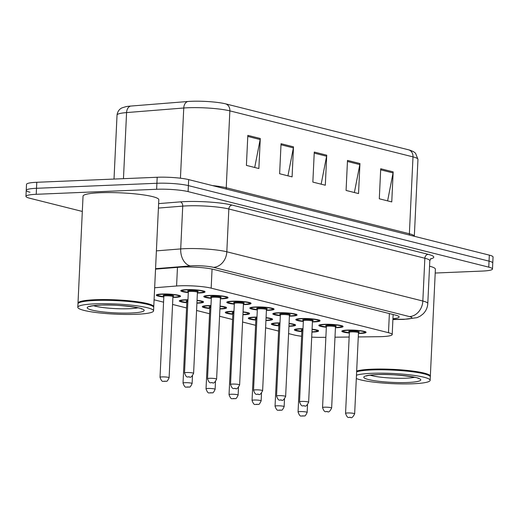 <?xml version="1.0" encoding="UTF-8"?>
<svg xmlns="http://www.w3.org/2000/svg" width="519" height="519" viewBox="0 0 519 519"><rect width="100%" height="100%" fill="white"/><g stroke="black" fill="none" stroke-linecap="round" stroke-linejoin="round"><path stroke-width="0.78" d="M289.077 323.415A12.138 1.628 2.7 0 1 295.583 325.166A12.138 1.628 2.7 0 1 290.102 326.263A12.138 1.628 2.7 0 1 288.94 326.302M278.839 325.887A12.138 1.628 2.7 0 1 271.333 324.025A12.138 1.628 2.7 0 1 276.815 322.928A12.138 1.628 2.7 0 1 279.988 322.876M266.065 317.634A12.138 1.628 2.7 0 1 272.572 319.386A12.138 1.628 2.7 0 1 267.097 320.483A12.138 1.628 2.7 0 1 265.929 320.521M255.835 320.106A12.138 1.628 2.7 0 1 248.329 318.244A12.138 1.628 2.7 0 1 253.804 317.148A12.138 1.628 2.7 0 1 256.983 317.096M243.061 311.854A12.138 1.628 2.7 0 1 249.568 313.606A12.138 1.628 2.7 0 1 244.086 314.709A12.138 1.628 2.7 0 1 242.924 314.741M232.83 314.326A12.138 1.628 2.7 0 1 225.324 312.464A12.138 1.628 2.7 0 1 230.799 311.368A12.138 1.628 2.7 0 1 233.972 311.316M220.056 306.074A12.138 1.628 2.7 0 1 226.556 307.825A12.138 1.628 2.7 0 1 221.081 308.928A12.138 1.628 2.7 0 1 219.92 308.961M209.819 308.546A12.138 1.628 2.7 0 1 202.313 306.684A12.138 1.628 2.7 0 1 207.795 305.587A12.138 1.628 2.7 0 1 210.967 305.535M197.045 300.293A12.138 1.628 2.7 0 1 203.552 302.052A12.138 1.628 2.7 0 1 198.076 303.148A12.138 1.628 2.7 0 1 196.909 303.18M186.814 302.765A12.138 1.628 2.7 0 1 179.308 300.903A12.138 1.628 2.7 0 1 184.783 299.807A12.138 1.628 2.7 0 1 187.962 299.755M163.809 296.991A12.138 1.628 2.7 0 1 156.303 295.123A12.138 1.628 2.7 0 1 161.779 294.026A12.138 1.628 2.7 0 1 174.222 294.539A12.138 1.628 2.7 0 1 180.547 296.271A12.138 1.628 2.7 0 1 175.065 297.368A12.138 1.628 2.7 0 1 172.898 297.419M312.081 329.195A12.138 1.628 2.7 0 1 318.588 330.947A12.138 1.628 2.7 0 1 313.113 332.043A12.138 1.628 2.7 0 1 311.945 332.082M301.85 331.667A12.138 1.628 2.7 0 1 294.344 329.805A12.138 1.628 2.7 0 1 299.82 328.709A12.138 1.628 2.7 0 1 302.992 328.657M326.341 327.275A12.138 1.628 2.7 0 1 318.835 325.413A12.138 1.628 2.7 0 1 324.31 324.317A12.138 1.628 2.7 0 1 336.753 324.823A12.138 1.628 2.7 0 1 343.078 326.555A12.138 1.628 2.7 0 1 337.603 327.651A12.138 1.628 2.7 0 1 335.43 327.703M303.33 321.495A12.138 1.628 2.7 0 1 295.83 319.633A12.138 1.628 2.7 0 1 301.305 318.536A12.138 1.628 2.7 0 1 313.748 319.042A12.138 1.628 2.7 0 1 320.074 320.774A12.138 1.628 2.7 0 1 314.592 321.877A12.138 1.628 2.7 0 1 312.425 321.923M280.325 315.714A12.138 1.628 2.7 0 1 272.819 313.852A12.138 1.628 2.7 0 1 278.301 312.756A12.138 1.628 2.7 0 1 290.737 313.262A12.138 1.628 2.7 0 1 297.063 314.994A12.138 1.628 2.7 0 1 291.587 316.097A12.138 1.628 2.7 0 1 289.42 316.149M257.32 309.94A12.138 1.628 2.7 0 1 249.814 308.072A12.138 1.628 2.7 0 1 255.29 306.976A12.138 1.628 2.7 0 1 267.733 307.482A12.138 1.628 2.7 0 1 274.058 309.22A12.138 1.628 2.7 0 1 268.583 310.317A12.138 1.628 2.7 0 1 266.409 310.368M234.309 304.16A12.138 1.628 2.7 0 1 226.803 302.292A12.138 1.628 2.7 0 1 232.285 301.195A12.138 1.628 2.7 0 1 244.721 301.708A12.138 1.628 2.7 0 1 251.053 303.44A12.138 1.628 2.7 0 1 245.571 304.536A12.138 1.628 2.7 0 1 243.405 304.588M211.304 298.38A12.138 1.628 2.7 0 1 203.798 296.518A12.138 1.628 2.7 0 1 209.274 295.415A12.138 1.628 2.7 0 1 221.717 295.927A12.138 1.628 2.7 0 1 228.042 297.659A12.138 1.628 2.7 0 1 222.567 298.756A12.138 1.628 2.7 0 1 220.393 298.808M188.3 292.599A12.138 1.628 2.7 0 1 180.794 290.737A12.138 1.628 2.7 0 1 186.269 289.641A12.138 1.628 2.7 0 1 198.712 290.147A12.138 1.628 2.7 0 1 205.037 291.879A12.138 1.628 2.7 0 1 199.562 292.976A12.138 1.628 2.7 0 1 197.389 293.027M349.345 333.055A12.138 1.628 2.7 0 1 341.839 331.193A12.138 1.628 2.7 0 1 347.321 330.097A12.138 1.628 2.7 0 1 359.758 330.603A12.138 1.628 2.7 0 1 366.083 332.335A12.138 1.628 2.7 0 1 360.608 333.432A12.138 1.628 2.7 0 1 358.441 333.483M358.279 336.935L378.435 336.708A22.752 3.049 -177.3 0 0 381.926 336.617A22.752 3.049 -177.3 0 0 392.202 334.56A22.752 3.049 -177.3 0 0 388.478 332.698L211.168 288.149A22.752 3.049 -177.3 0 0 176.583 286.001L154.656 287.753M311.705 337.123A22.752 3.049 -177.3 0 0 321.884 337.35L325.867 337.305M334.982 337.201L349.157 337.039M288.596 333.587L293.903 334.924A22.752 3.049 -177.3 0 0 301.63 336.26M154.091 299.8L163.563 302.181M172.568 304.439L186.568 307.962M196.565 310.472L209.579 313.736M219.576 316.253L232.583 319.516M242.581 322.027L255.588 325.296M265.585 327.807L278.599 331.077M82.32 211.447L29.667 198.226A22.752 3.049 2.7 0 1 25.95 196.357A22.752 3.049 2.7 0 1 36.22 194.301L156.628 189.279L156.907 183.272A22.752 3.049 2.7 0 1 188.378 185.614L489.047 261.141A22.752 3.049 2.7 0 1 492.765 263.01A22.752 3.049 2.7 0 0 489.047 261.141L188.378 185.614A22.752 3.049 2.7 0 0 156.907 183.272L36.505 188.293L156.907 183.272L157.192 177.264A22.752 3.049 2.7 0 1 188.663 179.606L489.333 255.134A22.752 3.049 2.7 0 1 493.05 257.002L492.486 269.017A22.752 3.049 2.7 0 1 482.216 271.074L435.207 273.033M29.953 192.218A22.752 3.049 2.7 0 1 26.235 190.35A22.752 3.049 2.7 0 1 36.505 188.293A22.752 3.049 2.7 0 0 26.235 190.35L26.514 184.342A22.752 3.049 2.7 0 1 36.784 182.286L157.192 177.264M247.823 135.368L246.408 165.399L258.864 168.532L260.285 138.495L247.823 135.368M254.712 167.488L260.155 139.546A6.066 5.008 -75.9 0 0 260.285 138.495M281.045 143.711L279.631 173.748L292.087 176.875L293.507 146.845L281.045 143.711M287.935 175.831L293.378 147.889A6.066 5.008 -75.9 0 0 293.507 146.845M380.719 168.753L379.298 198.783L391.761 201.917L393.175 171.88L380.719 168.753M387.609 200.872L393.052 172.931A6.066 5.008 -75.9 0 0 393.175 171.88M347.496 160.403L346.076 190.441L358.538 193.568L359.952 163.537L347.496 160.403M354.386 192.523L359.823 164.581A6.066 5.008 -75.9 0 0 359.952 163.537M314.267 152.061L312.853 182.091L325.316 185.225L326.73 155.187L314.267 152.061M321.157 184.18L326.6 156.238A6.066 5.008 -75.9 0 0 326.73 155.187M130.658 106.071A7.584 5.184 85.4 0 0 126.578 112.578A30.342 4.068 -177.3 0 0 117.035 115.069C117.768 109.652 121.543 108.036 122.166 107.829L125.734 106.713A24.88 3.335 2.7 0 1 130.658 106.071L187.826 101.503A24.88 3.335 2.7 0 1 225.635 103.858L408.777 149.861A24.88 3.335 2.7 0 1 410.088 150.225L413.526 151.665L415.531 153.202L417.957 159.365A30.342 4.068 -177.3 0 0 413.001 156.881A7.584 6.26 -75.9 0 0 408.777 149.861M392.941 318.744A22.752 3.049 -177.3 0 0 399.137 316.96A22.752 3.049 -177.3 0 0 395.42 315.091L213.53 269.4A22.752 3.049 -177.3 0 0 178.945 267.246L155.538 269.121M156.628 189.279A22.752 3.049 2.7 0 1 188.099 191.615L488.768 267.149A22.752 3.049 2.7 0 1 492.486 269.017M356.663 371.098A37.926 5.08 2.7 0 1 371.695 369.204A37.926 5.08 2.7 0 1 410.574 370.787A37.926 5.08 2.7 0 1 430.342 376.204A37.926 5.08 2.7 0 1 430.225 376.573M429.557 266.195A37.926 5.08 2.7 0 1 435.389 269.212L430.342 376.204M356.637 371.636A37.543 5.028 2.7 0 1 371.889 369.632A37.543 5.028 2.7 0 1 429.635 375.866L429.992 376.256A37.926 5.08 2.7 0 1 430.309 376.956L430.147 380.336A37.926 5.08 2.7 0 1 413.033 383.762A37.926 5.08 2.7 0 1 356.319 378.487M356.631 371.844A37.926 5.08 2.7 0 1 371.662 369.95A37.926 5.08 2.7 0 1 429.992 376.256M356.469 375.224A37.926 5.08 2.7 0 1 371.5 373.33A37.926 5.08 2.7 0 1 410.38 374.919A37.926 5.08 2.7 0 1 430.147 380.336M78.084 303.531A37.926 5.08 2.7 0 1 77.999 303.148A37.926 5.08 2.7 0 1 95.113 299.723A37.926 5.08 2.7 0 1 133.993 301.305A37.926 5.08 2.7 0 1 153.76 306.723A37.926 5.08 2.7 0 1 153.643 307.092M77.999 303.148L83.04 196.156A37.926 5.08 2.7 0 1 100.161 192.731A37.926 5.08 2.7 0 1 139.04 194.314A37.926 5.08 2.7 0 1 158.808 199.731L153.76 306.723M77.805 307.28L77.96 303.9A37.926 5.08 2.7 0 1 78.343 303.232L78.732 302.882A37.543 5.028 2.7 0 1 95.308 300.151A37.543 5.028 2.7 0 1 153.053 306.385L153.41 306.774A37.926 5.08 2.7 0 1 153.728 307.475L153.566 310.855A37.926 5.08 2.7 0 1 136.452 314.28A37.926 5.08 2.7 0 1 97.572 312.698A37.926 5.08 2.7 0 1 77.805 307.28A37.926 5.08 2.7 0 1 94.919 303.849A37.926 5.08 2.7 0 1 133.798 305.438A37.926 5.08 2.7 0 1 153.566 310.855M78.343 303.232A37.926 5.08 2.7 0 1 95.081 300.469A37.926 5.08 2.7 0 1 153.41 306.774M389.38 313.573L388.478 332.698M177.466 267.363L176.583 286.001M212.063 269.063L211.168 288.149M226.271 189.052A7.584 6.26 104.1 0 1 226.232 187.755L409.374 233.764A30.342 4.068 2.7 0 1 414.331 236.249L417.957 159.365M212.498 185.594A30.342 4.068 2.7 0 1 226.232 187.755L229.859 110.871A30.342 4.068 -177.3 0 0 183.752 108.004L126.578 112.578L123.464 178.672M187.826 101.503A7.584 5.184 85.4 0 0 183.752 108.004L180.437 178.212M225.635 103.858A7.584 6.26 104.1 0 1 229.859 110.871L413.001 156.881L409.374 233.764A7.584 6.26 104.1 0 0 409.413 235.062M188.663 179.606L188.099 191.615M489.333 255.134L488.768 267.149M36.784 182.286L36.22 194.301M314.222 153.124L326.6 156.238M347.445 161.474L359.823 164.581M380.667 169.817L393.052 172.931M281 144.782L293.378 147.889M247.771 136.432L260.155 139.546M392.915 319.36L402.757 319.25A15.168 2.031 -177.3 0 0 405.086 319.191A15.168 2.031 -177.3 0 0 409.452 316.577L213.439 267.337A15.168 2.031 -177.3 0 0 192.458 265.773A15.168 2.031 -177.3 0 0 190.382 265.897L155.557 268.686M156.394 250.865L180.709 248.919A30.342 4.068 2.7 0 1 184.861 248.672A30.342 4.068 2.7 0 1 226.822 251.786L422.836 301.033A30.342 4.068 2.7 0 1 427.792 303.518L429.81 260.72A30.342 4.068 -177.3 0 0 424.853 258.235L228.84 208.995A30.342 4.068 -177.3 0 0 186.879 205.874A30.342 4.068 -177.3 0 0 182.727 206.121L158.412 208.067M158.626 203.61L180.314 201.878A34.131 4.574 2.7 0 1 232.181 205.109L428.201 254.349A3.795 3.133 -75.9 0 0 424.853 258.235L422.836 301.033A15.168 12.521 104.1 0 1 409.452 316.577M180.314 201.878A3.795 2.595 -94.6 0 1 182.727 206.121L180.709 248.919A15.168 10.367 85.4 0 0 190.382 265.897M428.201 254.349A34.131 4.574 2.7 0 1 430.491 258.923M213.439 267.337A15.168 12.521 104.1 0 0 226.822 251.786L228.84 208.995A3.795 3.133 -75.9 0 1 232.181 205.109M402.757 319.25A15.168 6.02 89.3 0 0 403.639 319.406L392.909 319.522M365.363 331.55C363.774 332.705 367.569 332.407 359.842 333.23L358.447 333.269A10.62 1.421 -177.3 0 0 359.777 333.224A10.62 1.421 -177.3 0 0 362.833 331.394A10.62 1.421 -177.3 0 0 348.152 330.305A10.62 1.421 -177.3 0 0 343.377 331.369A10.62 1.421 -177.3 0 0 349.358 332.835L343.578 331.667L342.644 330.655M349.929 332.043A5.307 0.714 2.7 0 1 351.058 331.031A5.307 0.714 2.7 0 1 357.967 331.485A5.307 0.714 2.7 0 1 357.954 332.42M357.915 332.407L358.739 332.244L358.473 332.731A4.548 0.61 -177.3 0 0 356.099 332.082A4.548 0.61 -177.3 0 0 351.434 331.888A4.548 0.61 -177.3 0 0 349.384 332.303L349.164 331.797L349.968 332.03M354.652 413.818C352.972 417.094 351.648 418.32 350.675 417.497C349.053 416.407 347.931 419.916 345.557 413.39A4.548 0.61 2.7 0 1 347.613 412.975A4.548 0.61 2.7 0 1 352.278 413.169A4.548 0.61 2.7 0 1 354.652 413.818L358.473 332.731M349.514 417.257L350.344 417.464L349.514 417.257M311.958 331.849A10.62 1.421 -177.3 0 0 312.282 331.836A10.62 1.421 -177.3 0 0 312.068 329.429M302.986 328.871A10.62 1.421 -177.3 0 0 300.65 328.916A10.62 1.421 -177.3 0 0 295.882 329.98A10.62 1.421 -177.3 0 0 301.857 331.446L296.083 330.279L295.142 329.267M302.428 330.648A5.307 0.714 2.7 0 1 302.947 329.682M302.901 330.577A4.548 0.61 -177.3 0 0 301.883 330.914L301.669 330.402L302.473 330.642M300.112 411.586A4.548 0.61 2.7 0 1 304.776 411.781A4.548 0.61 2.7 0 1 307.151 412.43C304.413 418.249 304.588 414.966 303.18 416.108C301.558 415.018 300.436 418.528 298.062 412.002A4.548 0.61 2.7 0 1 300.112 411.586M302.843 416.076L302.013 415.862L302.843 416.076M342.358 325.77C340.769 326.925 344.558 326.626 336.837 327.45L335.443 327.489A10.62 1.421 -177.3 0 0 336.773 327.444A10.62 1.421 -177.3 0 0 339.828 325.614A10.62 1.421 -177.3 0 0 325.141 324.524A10.62 1.421 -177.3 0 0 320.372 325.588A10.62 1.421 -177.3 0 0 326.347 327.054L320.573 325.887L319.639 324.881M326.925 326.263A5.307 0.714 2.7 0 1 328.047 325.257A5.307 0.714 2.7 0 1 334.956 325.705A5.307 0.714 2.7 0 1 334.95 326.639M334.911 326.626L335.735 326.464L335.469 326.951A4.548 0.61 -177.3 0 0 333.094 326.302A4.548 0.61 -177.3 0 0 328.43 326.107A4.548 0.61 -177.3 0 0 326.373 326.522L326.159 326.016L326.964 326.25M331.641 408.038C329.967 411.314 328.637 412.547 327.671 411.716C326.049 410.626 324.926 414.136 322.552 407.61A4.548 0.61 2.7 0 1 324.609 407.201A4.548 0.61 2.7 0 1 329.273 407.389A4.548 0.61 2.7 0 1 331.641 408.038L335.469 326.951M326.503 411.476L327.333 411.684L326.503 411.476M319.347 319.989C317.764 321.144 321.553 320.846 313.833 321.67L312.432 321.715A10.62 1.421 -177.3 0 0 313.761 321.663A10.62 1.421 -177.3 0 0 316.824 319.834A10.62 1.421 -177.3 0 0 302.136 318.744A10.62 1.421 -177.3 0 0 297.368 319.808A10.62 1.421 -177.3 0 0 303.343 321.274M303.913 320.483A5.307 0.714 2.7 0 1 305.042 319.477A5.307 0.714 2.7 0 1 311.951 319.925A5.307 0.714 2.7 0 1 311.938 320.859M311.9 320.846L312.723 320.684L312.457 321.17A4.548 0.61 -177.3 0 0 310.09 320.521A4.548 0.61 -177.3 0 0 305.425 320.333A4.548 0.61 -177.3 0 0 303.368 320.742L303.148 320.236L303.959 320.47M308.636 402.257C306.956 405.54 305.633 406.766 304.666 405.936C303.044 404.846 301.915 408.356 299.547 401.829A4.548 0.61 2.7 0 1 301.597 401.421A4.548 0.61 2.7 0 1 306.262 401.609A4.548 0.61 2.7 0 1 308.636 402.257L312.457 321.17M303.498 405.696L304.329 405.903L303.498 405.696M289.427 315.922A10.62 1.421 -177.3 0 0 290.757 315.889A10.62 1.421 -177.3 0 0 293.812 314.053A10.62 1.421 -177.3 0 0 279.131 312.963A10.62 1.421 -177.3 0 0 274.356 314.027A10.62 1.421 -177.3 0 0 280.338 315.494M280.909 314.702A5.307 0.714 2.7 0 1 282.038 313.697A5.307 0.714 2.7 0 1 288.947 314.144A5.307 0.714 2.7 0 1 288.934 315.078M288.895 315.065L289.719 314.903L289.453 315.39A4.548 0.61 -177.3 0 0 287.078 314.741A4.548 0.61 -177.3 0 0 282.414 314.553A4.548 0.61 -177.3 0 0 280.364 314.962L280.143 314.456L280.948 314.696M285.632 396.477C283.951 399.76 282.628 400.986 281.655 400.155C280.033 399.066 278.911 402.575 276.536 396.049A4.548 0.61 2.7 0 1 278.593 395.64A4.548 0.61 2.7 0 1 283.257 395.828A4.548 0.61 2.7 0 1 285.632 396.477L289.453 315.39M280.494 399.915L281.324 400.123L280.494 399.915M266.422 310.141A10.62 1.421 -177.3 0 0 267.752 310.109A10.62 1.421 -177.3 0 0 270.808 308.273A10.62 1.421 -177.3 0 0 256.12 307.183A10.62 1.421 -177.3 0 0 251.352 308.247A10.62 1.421 -177.3 0 0 257.327 309.713L251.553 308.552L250.612 307.54M257.904 308.922A5.307 0.714 2.7 0 1 259.026 307.916A5.307 0.714 2.7 0 1 265.936 308.364A5.307 0.714 2.7 0 1 265.929 309.298M265.884 309.285L266.714 309.129L266.448 309.609A4.548 0.61 -177.3 0 0 264.074 308.961A4.548 0.61 -177.3 0 0 259.409 308.773A4.548 0.61 -177.3 0 0 257.353 309.181L257.139 308.675L257.943 308.915M262.62 390.697C260.94 393.979 259.617 395.206 258.65 394.382C257.028 393.285 255.906 396.795 253.532 390.269A4.548 0.61 2.7 0 1 255.582 389.86A4.548 0.61 2.7 0 1 260.253 390.048A4.548 0.61 2.7 0 1 262.62 390.697L266.448 309.609M257.482 394.135L258.313 394.343L257.482 394.135M294.857 324.381C293.501 325.277 296.939 325.374 289.343 326.062L288.947 326.075A10.62 1.421 -177.3 0 0 289.271 326.055A10.62 1.421 -177.3 0 0 289.064 323.648M279.981 323.09A10.62 1.421 -177.3 0 0 277.646 323.136A10.62 1.421 -177.3 0 0 272.871 324.2A10.62 1.421 -177.3 0 0 278.852 325.666L273.072 324.498L272.138 323.486M279.423 324.868A5.307 0.714 2.7 0 1 279.942 323.901M279.897 324.797A4.548 0.61 -177.3 0 0 278.878 325.134L278.658 324.628L279.462 324.862M277.107 405.806A4.548 0.61 2.7 0 1 281.772 406.001A4.548 0.61 2.7 0 1 284.146 406.649C281.408 412.475 281.583 409.186 280.169 410.328C278.554 409.238 277.425 412.748 275.051 406.221A4.548 0.61 2.7 0 1 277.107 405.806M279.838 410.295L279.008 410.081L279.838 410.295M271.852 318.601C270.49 319.496 273.935 319.594 266.331 320.281L265.942 320.301A10.62 1.421 -177.3 0 0 266.266 320.275A10.62 1.421 -177.3 0 0 266.059 317.868M256.97 317.31A10.62 1.421 -177.3 0 0 254.634 317.356A10.62 1.421 -177.3 0 0 249.866 318.419A10.62 1.421 -177.3 0 0 255.848 319.886L250.067 318.718L249.133 317.712M256.418 319.094A5.307 0.714 2.7 0 1 256.931 318.121M256.892 319.016A4.548 0.61 -177.3 0 0 255.867 319.354L255.653 318.848L256.457 319.081M254.102 400.032A4.548 0.61 2.7 0 1 258.767 400.22A4.548 0.61 2.7 0 1 261.135 400.869C258.404 406.695 258.572 403.406 257.165 404.548C255.543 403.458 254.42 406.967 252.046 400.441A4.548 0.61 2.7 0 1 254.102 400.032M256.827 404.515L255.997 404.307L256.827 404.515M248.848 312.821C247.485 313.716 250.93 313.813 243.327 314.501L242.937 314.52A10.62 1.421 -177.3 0 0 243.255 314.495A10.62 1.421 -177.3 0 0 243.048 312.088M233.965 311.53A10.62 1.421 -177.3 0 0 231.63 311.575A10.62 1.421 -177.3 0 0 226.861 312.639A10.62 1.421 -177.3 0 0 232.836 314.105M233.407 313.314A5.307 0.714 2.7 0 1 233.926 312.341M233.881 313.236A4.548 0.61 -177.3 0 0 232.862 313.573L232.642 313.067L233.453 313.301M231.091 394.252A4.548 0.61 2.7 0 1 235.756 394.44A4.548 0.61 2.7 0 1 238.13 395.089C235.392 400.915 235.568 397.625 234.16 398.767C232.538 397.677 231.409 401.187 229.041 394.661A4.548 0.61 2.7 0 1 231.091 394.252M233.822 398.735L232.992 398.527L233.822 398.735M414.577 377.294A24.73 3.315 2.7 0 1 405.988 378.195A24.73 3.315 2.7 0 1 370.177 375.198M376.651 374.627A28.526 3.821 2.7 0 1 416.102 377.553A28.526 3.821 2.7 0 1 407.882 382.471A28.526 3.821 2.7 0 1 368.438 379.538A28.526 3.821 2.7 0 1 376.651 374.627M137.996 307.812A24.73 3.315 2.7 0 1 129.406 308.714A24.73 3.315 2.7 0 1 93.595 305.717M100.07 305.146A28.526 3.821 2.7 0 1 139.514 308.072A28.526 3.821 2.7 0 1 131.301 312.989A28.526 3.821 2.7 0 1 91.857 310.057A28.526 3.821 2.7 0 1 100.07 305.146M250.327 302.648C248.744 303.81 252.532 303.505 244.812 304.335L243.411 304.374A10.62 1.421 -177.3 0 0 244.741 304.329A10.62 1.421 -177.3 0 0 247.803 302.499A10.62 1.421 -177.3 0 0 233.115 301.403A10.62 1.421 -177.3 0 0 228.347 302.467A10.62 1.421 -177.3 0 0 234.322 303.933L228.542 302.772L227.607 301.76M234.893 303.141A5.307 0.714 2.7 0 1 236.022 302.136A5.307 0.714 2.7 0 1 242.931 302.583A5.307 0.714 2.7 0 1 242.918 303.518M242.879 303.511L243.703 303.349L243.437 303.829A4.548 0.61 -177.3 0 0 241.069 303.18A4.548 0.61 -177.3 0 0 236.405 302.992A4.548 0.61 -177.3 0 0 234.348 303.401L234.127 302.895L234.932 303.135M239.616 384.923C237.936 388.199 236.612 389.425 235.645 388.601C234.024 387.511 232.895 391.015 230.52 384.488A4.548 0.61 2.7 0 1 232.577 384.079A4.548 0.61 2.7 0 1 237.241 384.268A4.548 0.61 2.7 0 1 239.616 384.923L243.437 303.829M234.478 388.355L235.308 388.562L234.478 388.355M227.322 296.874C225.733 298.029 229.528 297.724 221.801 298.555L220.406 298.594A10.62 1.421 -177.3 0 0 221.736 298.548A10.62 1.421 -177.3 0 0 224.792 296.719A10.62 1.421 -177.3 0 0 210.111 295.629A10.62 1.421 -177.3 0 0 205.336 296.686A10.62 1.421 -177.3 0 0 211.317 298.159L205.537 296.991L204.603 295.979M211.888 297.361A5.307 0.714 2.7 0 1 213.017 296.355A5.307 0.714 2.7 0 1 219.92 296.803A5.307 0.714 2.7 0 1 219.913 297.737M219.874 297.731L220.698 297.569L220.432 298.049A4.548 0.61 -177.3 0 0 218.058 297.4A4.548 0.61 -177.3 0 0 213.393 297.212A4.548 0.61 -177.3 0 0 211.343 297.621L211.123 297.115L211.927 297.355M216.611 379.142C214.931 382.419 213.607 383.645 212.634 382.821C211.012 381.731 209.89 385.234 207.516 378.714A4.548 0.61 2.7 0 1 209.572 378.299A4.548 0.61 2.7 0 1 214.237 378.487A4.548 0.61 2.7 0 1 216.611 379.142L220.432 298.049M211.467 382.574L212.303 382.782L211.467 382.574M204.317 291.094C202.728 292.249 206.517 291.944 198.796 292.774L197.402 292.813A10.62 1.421 -177.3 0 0 198.732 292.768A10.62 1.421 -177.3 0 0 201.787 290.938A10.62 1.421 -177.3 0 0 187.1 289.849A10.62 1.421 -177.3 0 0 182.331 290.912A10.62 1.421 -177.3 0 0 188.306 292.379L182.532 291.211L181.592 290.199M188.877 291.581A5.307 0.714 2.7 0 1 190.006 290.575A5.307 0.714 2.7 0 1 196.915 291.023A5.307 0.714 2.7 0 1 196.909 291.963M196.863 291.95L197.687 291.788L197.428 292.275A4.548 0.61 -177.3 0 0 195.053 291.62A4.548 0.61 -177.3 0 0 190.389 291.431A4.548 0.61 -177.3 0 0 188.332 291.84L188.112 291.334L188.922 291.574M193.6 373.362C191.92 376.638 190.596 377.864 189.63 377.041C188.008 375.951 186.885 379.454 184.511 372.934A4.548 0.61 2.7 0 1 186.561 372.519A4.548 0.61 2.7 0 1 191.226 372.713A4.548 0.61 2.7 0 1 193.6 373.362L197.428 292.275M188.462 376.794L189.292 377.002L188.462 376.794M225.836 307.04C224.48 307.936 227.919 308.033 220.316 308.727L219.926 308.74A10.62 1.421 -177.3 0 0 220.251 308.714A10.62 1.421 -177.3 0 0 220.043 306.307M210.954 305.749A10.62 1.421 -177.3 0 0 208.625 305.795A10.62 1.421 -177.3 0 0 203.85 306.859A10.62 1.421 -177.3 0 0 209.832 308.325L204.051 307.164L203.117 306.152M210.403 307.533A5.307 0.714 2.7 0 1 210.922 306.56M210.876 307.456A4.548 0.61 -177.3 0 0 209.858 307.793L209.637 307.287L210.442 307.527M208.087 388.471A4.548 0.61 2.7 0 1 212.751 388.66A4.548 0.61 2.7 0 1 215.126 389.308C212.388 395.134 212.556 391.851 211.149 392.987C209.527 391.897 208.404 395.407 206.03 388.88A4.548 0.61 2.7 0 1 208.087 388.471M210.818 392.954L209.987 392.747L210.818 392.954M196.922 302.947A10.62 1.421 -177.3 0 0 197.246 302.94A10.62 1.421 -177.3 0 0 197.038 300.527M187.949 299.969A10.62 1.421 -177.3 0 0 185.614 300.014A10.62 1.421 -177.3 0 0 180.846 301.078A10.62 1.421 -177.3 0 0 186.827 302.545M187.398 301.753A5.307 0.714 2.7 0 1 187.91 300.78M187.872 301.682A4.548 0.61 -177.3 0 0 186.846 302.013L186.632 301.507L187.437 301.747M185.082 382.691A4.548 0.61 2.7 0 1 189.746 382.879A4.548 0.61 2.7 0 1 192.114 383.528C189.377 389.354 189.552 386.071 188.144 387.206C186.522 386.117 185.4 389.626 183.025 383.1A4.548 0.61 2.7 0 1 185.082 382.691M187.807 387.174L186.976 386.966L187.807 387.174M179.821 295.48C178.465 296.381 181.91 296.479 174.306 297.166L172.911 297.205A10.62 1.421 -177.3 0 0 174.235 297.16A10.62 1.421 -177.3 0 0 177.297 295.33A10.62 1.421 -177.3 0 0 162.609 294.234A10.62 1.421 -177.3 0 0 157.841 295.298A10.62 1.421 -177.3 0 0 163.816 296.764L158.036 295.603L157.101 294.591M164.387 295.973A5.307 0.714 2.7 0 1 165.516 294.967A5.307 0.714 2.7 0 1 172.425 295.415A5.307 0.714 2.7 0 1 172.412 296.349M163.842 296.232L160.021 377.319A4.548 0.61 2.7 0 1 162.071 376.911A4.548 0.61 2.7 0 1 166.735 377.099A4.548 0.61 2.7 0 1 169.11 377.748L172.931 296.66A4.548 0.61 -177.3 0 0 170.563 296.012A4.548 0.61 -177.3 0 0 165.898 295.824A4.548 0.61 -177.3 0 0 163.842 296.232L163.621 295.726L164.432 295.966M164.802 381.394L163.972 381.186L164.802 381.394M393.143 314.52L392.202 334.56M117.035 115.069L114.018 179.068M403.639 319.406L417.036 317.66L420.293 316.097L423.056 313.95C425.963 311.082 427.539 307.598 427.792 303.518M430.945 258.514L429.81 260.72M25.95 196.357L26.235 190.35M345.557 413.39L349.384 332.303M317.868 330.162C316.506 331.057 319.951 331.154 312.347 331.842L311.958 331.855M307.151 412.43L307.514 404.788M298.062 412.002L301.883 330.914M322.552 407.61L326.373 326.522M296.628 319.101L297.562 320.113L303.343 321.28M299.547 401.829L303.368 320.742M273.623 313.32L274.557 314.332L280.338 315.507M289.427 315.935L290.822 315.896C298.548 315.065 294.753 315.364 296.343 314.209M276.536 396.049L280.364 314.962M266.422 310.154L267.817 310.115C275.537 309.285 271.748 309.584 273.338 308.429M253.532 390.269L257.353 309.181M284.146 406.649L284.503 399.007M275.051 406.221L278.878 325.134M261.135 400.869L261.498 393.227M252.046 400.441L255.867 319.354M238.13 395.089L238.493 387.446M229.041 394.661L232.862 313.573M226.122 311.932L227.063 312.938L232.836 314.112M417.782 378.027L418.191 378.429C422.557 378.306 395.167 373.336 376.982 374.66C366.55 375.224 366.096 376.21 366.472 375.99L366.914 375.626M141.2 308.546L141.609 308.948C145.975 308.824 118.585 303.855 100.401 305.178C89.969 305.743 89.515 306.729 89.891 306.508L90.332 306.145M230.52 384.488L234.348 303.401M207.516 378.714L211.343 297.621M184.511 372.934L188.332 291.84M215.126 389.308L215.482 381.666M206.03 388.88L209.858 307.793M202.832 301.26C201.469 302.155 204.914 302.253 197.311 302.947L196.922 302.96M192.114 383.528L192.478 375.886M183.025 383.1L186.846 302.013M180.112 300.371L181.047 301.383L186.821 302.558M169.11 377.748C166.372 383.573 166.547 380.291 165.139 381.433C163.517 380.343 162.389 383.846 160.021 377.319M172.373 296.343L173.197 296.18L172.931 296.66"/></g></svg>
